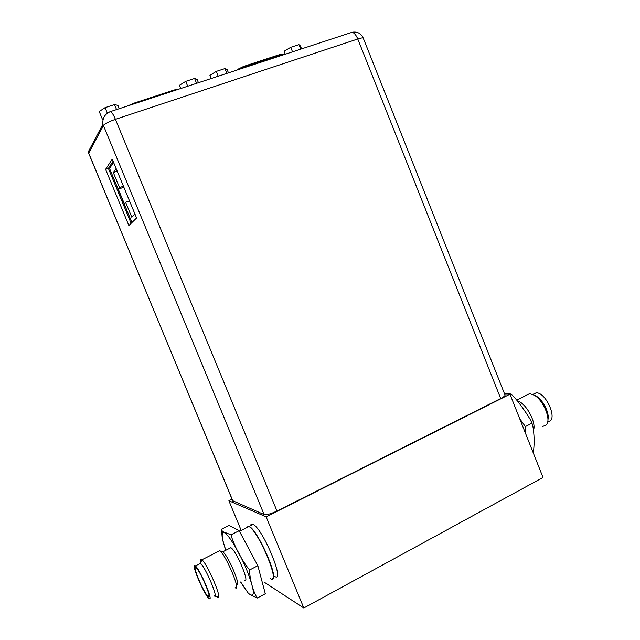<?xml version="1.0" encoding="UTF-8"?>
<svg xmlns="http://www.w3.org/2000/svg" width="640" height="640" viewBox="0 0 640 640"><rect width="100%" height="100%" fill="white"/><g stroke="black" fill="none" stroke-linecap="round" stroke-linejoin="round"><path stroke-width="0.96" d="M131.928 222.544L109.544 168.456L113.576 162.4M134.96 214.112L131.824 217.28L125.616 202.272L124.312 203.76L118.288 189.208L119.544 187.6L113.312 172.544L116.112 168.528M129.488 200.872L125.616 202.272M123.84 187.224L118.288 189.208M123.424 186.216L119.544 187.6M117.208 171.176L113.312 172.544M232.672 500.696L264.104 514.536C266.608 515.056 270.896 513.88 276.984 511L500.696 398.528C504.176 396.712 505.568 395.432 504.88 394.688L363.4 38.488C363.448 37.616 361.576 37.776 357.768 38.992C356.152 35.136 354.288 32.896 352.2 32.264L351.576 32.472M128.864 225.536L105.6 169.36L112.24 159.168L136.576 218L128.864 225.536M131.12 223.328L108.376 168.392L113.104 161.248M108.376 168.392L105.6 169.36M301.584 48.872L300.408 45.944L298.936 44.632L290.72 47.312L284.096 51.272L285.28 54.224M292.536 51.84L290.72 47.312M300.744 49.152L298.936 44.632M228.472 72.864L227.184 69.688L224.96 68.568L216.272 71.4L209.928 75.32L211.224 78.52M218.224 76.224L216.272 71.4M226.912 73.376L224.96 68.568M198.456 82.712L197.152 79.496L194.608 78.464L185.712 81.36L179.496 85.264L180.816 88.496M187.704 86.24L185.712 81.36M196.584 83.32L194.608 78.464M119.28 108.688L117.92 105.384L114.504 104.576L105.072 107.656L99.208 111.504L102.64 119.808M107.208 112.824L105.072 107.656M116.568 109.576L114.504 104.576M504.656 394.12L509.968 394.192L266.136 516.816L228.888 500.76L232.056 499.208M509.968 394.192L543.016 477.464L303.816 608L264.04 582.08M228.888 500.76L241.208 530.448M266.136 516.816L303.816 608M250.576 525.528C250.888 524.152 251.68 523.752 252.944 524.336L253.144 524.44C262.888 528.528 285.688 583.496 274.736 576.44M547.792 421.344C558.672 421.952 546.696 392.376 536.224 392.8L532.824 394.408M542.8 426.424L546.256 425.016C551.536 420.208 543.744 400.6 534.408 395.272L529.56 393.584M547.92 419.784C549.808 413.592 543.28 400.232 536.448 396.248L534.232 395.16M519.656 418.6L525.376 426.592L525.848 434.2M532.688 451.448L533.52 451.008C534.544 442.904 534.296 434.432 532.776 425.6L531.928 423.184L525.376 426.592M510.064 394.44L510.904 394.016C516.856 398.968 525.592 411.76 530.52 419.92L531.928 423.184M504.344 393.328L510.904 394.016M533.496 430.256C536.64 422.432 525.808 402.784 517.4 400.912M526.768 413.832L523.264 408.912M195.352 565.952C200.12 569.232 214.432 603.4 208.936 598.352L208.84 598.28C203.888 594.44 190.056 561.392 195.296 565.904L200.472 563.384C205.36 566.704 219.528 600.568 214.016 595.728M199.312 563.864L200.44 563.36M200.72 562.448C200.232 559.84 200.576 558.928 201.752 559.736L201.848 559.8C207.496 563.512 223.8 602.496 217.376 596.896L214.776 596M208.048 596.384C203.688 593.032 191.44 563.776 196.096 567.808L196.12 567.832C200.32 570.68 213 600.96 208.104 596.432L208.048 596.384M270.568 578.632C281.392 585.776 258.544 530.728 248.936 526.56L248.736 526.456M246.6 590.76L248.312 593.232L250.416 594.816L257.328 598L265.312 593.752L257.84 565.704L239.144 530.72L229.072 525.44L221.248 529.344L222.656 531.608C221.648 532.824 221.744 535.944 222.944 540.984L225.712 550.32M240.584 582.024L244.84 588.376M221.216 529.664L222.944 540.984M239.144 530.72L231.056 534.792L222.656 531.608M257.84 565.704L249.664 569.952C242.968 562.608 233.056 543.768 231.056 534.792M257.328 598C253.448 592.832 249.304 577.832 249.664 569.952M229.472 548.336L230.864 547.696C236.392 550.584 250.6 584.688 244.352 580.056M221.976 551.568L222.792 551.904C228.208 555.192 242.16 588.648 236.328 584.352M218.168 551.416L219.736 550.816C225.824 554.52 241.736 592.664 235.128 587.672M500.696 398.528L357.768 38.992L115.424 119.328L276.984 511M109.376 112L110.64 111.52C112.04 112.504 113.632 115.112 115.424 119.328C108.936 121.624 104.92 123.728 103.376 125.64L88.664 153.216L233.008 501.28M264.104 514.536L102.896 124.216L88.232 151.944L88.784 153.768M243.848 66.336L279.288 54.728L279.88 55.28L244.304 66.944L238.168 69.68M244.56 67.584L243.728 66.376L237.184 69.592M283.976 54.648L279.88 55.28L280.136 55.912M236.712 70.16L243.856 66.344L279.432 54.688C281.032 54.072 284.48 53.712 284.008 54.64M133.616 103.272L174.12 89.992L174.632 90.528M134.008 103.856L133.528 103.304L127.928 105.848M246.752 527.144L249.184 526.432C257.56 529.808 279.056 578.24 272.384 578.792M248.504 526.568L246.568 527.752C248.232 526.192 249.016 525.744 248.888 526.408L253.144 524.44M225.824 550.184C221.432 537.336 221.032 531.552 224.632 532.84C229.056 535.144 239.552 552.576 246.672 569.76C254.016 588.616 255.256 596.936 250.376 594.736M88.232 151.944L232.88 501.208M363.248 38.08C361.04 33.36 357.352 31.424 352.2 32.264L110.64 111.52C104.896 113.832 102.312 118.064 102.896 124.216M178.688 89.2L174.232 89.968L133.632 103.28L128.016 105.824M536.448 396.248L534.408 395.272M536.224 392.8L532.944 394.464M529.72 393.592L516.792 400.144M200.472 563.384L201.848 559.8L219.656 550.76M209.048 595.432L208.104 596.432M239.464 531.32L248.936 526.56M248.312 593.232L240.672 581.984M224.536 546.536L225.808 550.264M222.792 551.904L219.736 550.816M222.704 551.848L230.864 547.696"/></g></svg>
